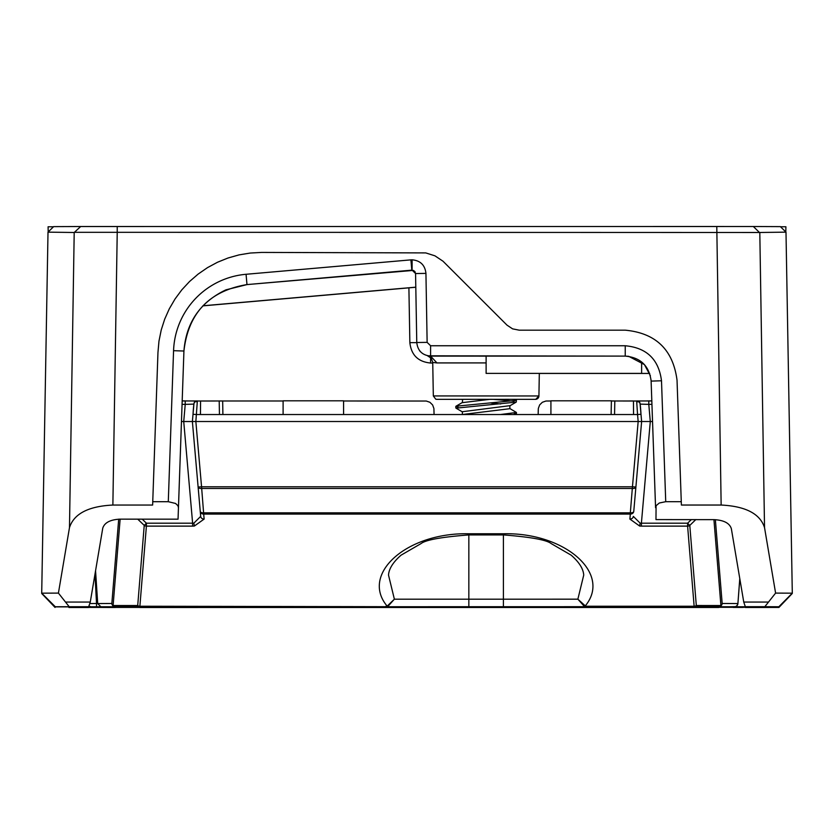 <?xml version="1.0" encoding="UTF-8"?>
<svg xmlns="http://www.w3.org/2000/svg" width="834" height="834" viewBox="0 0 834 834"><rect width="100%" height="100%" fill="white"/><g stroke="black" fill="none" stroke-linecap="round" stroke-linejoin="round"><path stroke-width="1.25" d="M462.359 402.645L489.996 399.319M462.578 414.477L509.876 408.691L509.876 405.668L462.359 411.715L462.359 414.529M500.452 414.529L516.423 412.465L509.668 408.431M458.106 407.211L455.989 406.221L516.423 400.372L514.797 399.319M515.652 414.529L516.423 413.977L514.078 413.257M456.01 408.16L516.236 402.103L516.423 400.372M514.078 401.164L493.175 399.35M500.713 403.937L491.174 403.093M462.359 402.509L462.672 399.319M88.873 607.413L745.002 607.308M764.528 527.588L775.599 593.099L792.3 593.172L778.716 606.891L792.3 593.308L785.993 232.144L759.805 232.488L764.528 527.588C760.076 513.765 745.617 506.248 721.149 505.039L681.388 505.039L681.274 501.693L665.73 501.693L659.308 503.006L656.077 505.717L655.972 519.592L714.019 519.645C723.797 520.135 729.573 523.137 731.345 528.662L743.751 602.065L745.335 606.693L757.574 606.777L76.436 606.881L88.675 606.704L90.27 602.065L102.759 528.151C104.542 522.616 110.338 519.603 120.138 519.134L113.101 605.536L137.714 605.526A3.451 2.898 90 0 0 139.883 606.693L139.883 606.235A3.451 2.992 -175.4 0 1 137.714 605.526L144.23 525.41A3.451 2.992 4.6 0 0 146.398 526.118L146.398 523.189L144.23 525.41L137.735 519.155M759.805 232.488L117.229 232.311L112.871 505.05C88.404 506.248 73.945 513.765 69.483 527.599L58.422 593.099L69.191 606.704L55.294 606.756L41.71 593.172L55.294 606.756M71.609 606.891L55.294 606.891M71.901 606.891L115.217 606.954M72.016 606.996L115.217 607.006M72.016 607.069L115.217 607.027M71.745 606.891L115.207 607.11M72.016 607.142L115.207 607.142L72.016 607.162M72.016 607.298L88.654 607.496L68.93 607.496M765.049 607.486L745.325 607.486L778.935 607.433L792.279 593.474L778.935 607.433M778.935 607.298L762.38 606.891M761.974 607.235L718.783 607.215L761.974 607.298M761.974 607.173L718.783 606.985L762.099 606.891M762.193 606.891L718.783 607.1L761.984 607.069M778.716 606.891L762.057 606.891M778.716 606.756L764.83 606.693L775.599 593.099M680.492 607.298L136.213 607.298L680.492 606.933M623.999 606.839L519.467 606.933L623.999 606.839M759.274 232.311L753.342 226.514L716.781 226.504L80.669 226.525L74.205 232.498L48.007 232.144L41.71 593.172L58.422 593.099M117.229 226.504L117.229 232.311L74.737 232.311M48.007 232.144L53.637 226.629L80.669 226.525M183.928 351.02L178.455 507.697L177.944 505.717L175.567 503.455L168.291 501.703L173.566 350.687L183.928 351.02C186.149 322.539 200.16 302.137 225.951 289.836L246.968 284.592C209.282 290.899 188.265 313.052 183.928 351.02L178.049 519.175L120.138 519.155M168.291 501.703L152.747 501.703L152.632 505.05L112.871 505.05M53.491 226.775L48.101 226.775L48.195 231.967M41.919 581.277L41.7 593.474L55.054 607.298M41.7 593.474L55.044 607.433M785.805 231.956L785.899 226.765L780.509 226.765M246.968 284.582L413.393 270.404L414.957 271.644L415.561 273.552L416.771 342.659L409.859 342.659L408.9 287.845M415.801 287.24L202.86 305.869L415.801 287.24L416.771 342.659L415.801 287.24M173.566 350.687A79.48 79.48 -0.1 0 1 246.072 274.282L410.901 259.864L411.808 270.153L246.624 284.623M681.274 501.693L677.031 380.2C673.08 349.727 655.805 333.058 625.219 330.17L519.196 330.17L512.587 328.857L506.978 325.114L443 261.209L434.962 255.84L425.757 252.91L261.563 252.421L250.21 253.046L239.004 254.902L228.057 257.987L217.518 262.241L207.51 267.631L198.148 274.084L189.547 281.517L181.812 289.846L175.046 298.979L169.312 308.799L164.684 319.182L161.223 330.014L158.971 341.148L157.96 352.469L152.747 501.703M785.993 232.144L780.374 226.629L753.342 226.514M641.627 361.946L641.627 373.382L486.118 373.392L486.118 356.108L625.239 356.108L628.721 356.337L644.421 364.594L650.374 375.686M651.083 380.002L655.566 507.697M486.118 373.392L641.627 373.382M535.282 399.34L535.47 399.34A3.451 3.451 1.3 0 0 538.92 395.962L433.326 395.942L432.731 362.373L431.241 358.203L427.55 355.805L625.239 356.108C640.564 357.505 649.196 365.845 651.145 381.107L661.498 380.773C658.777 359.402 646.694 347.736 625.239 345.756L430.594 345.756L427.133 342.367L425.934 273.385L415.561 273.542L416.771 342.607M202.933 305.786L415.801 287.167L202.933 305.797M415.801 287.198L202.891 305.828L415.801 287.198M486.118 362.915L436.953 362.926C431.334 362.3 431.334 362.31 436.953 362.936L430.594 356.097L486.118 356.118M539.317 373.423L649.686 373.423L539.317 373.423M538.92 395.942L539.317 373.392L538.92 395.942A3.451 3.451 1.3 0 0 538.92 395.942L535.772 399.319M489.683 399.35L505.341 399.35L489.881 399.33M486.107 399.33L463.443 399.33M508.803 399.33L505.352 399.33M539.317 373.455L649.707 373.455L539.317 373.455M718.72 607.475L718.72 607.475A3.451 2.898 90 0 0 718.731 607.475A3.451 3.44 -90.2 0 1 718.72 607.475L718.731 607.475A3.451 3.451 0 0 1 718.72 607.475L139.872 607.496A3.451 2.898 90 0 1 139.862 607.496L139.862 607.496A3.451 3.451 0 0 0 139.872 607.496L718.72 607.475M115.248 607.486A3.451 3.451 0 0 0 115.259 607.486L99.288 607.413A3.451 3.44 -89.8 0 0 99.507 607.413L742.646 607.308A3.451 3.451 1.3 0 0 742.854 607.308M743.511 607.308A3.451 3.451 -178.7 0 1 742.646 607.413L733.128 607.413M188.067 400.966L182.187 400.852M343.577 414.54L343.577 400.81L283.101 400.81L283.101 414.54L283.101 400.987L222.668 400.987L222.897 414.54L222.668 400.966L219.206 400.966L219.446 414.54L219.206 400.977L222.668 400.987M221.302 400.987L197.345 401.018M538.264 409.452L538.17 414.529L538.337 408.472L539.65 404.917L542.361 402.269L545.947 401.029L550.92 400.977L550.92 414.529L550.92 400.81L611.395 400.81L611.114 414.529M636.665 401.018L611.395 400.977M645.943 400.966L651.834 400.841M614.564 414.529L614.804 400.966L614.564 414.529L614.804 400.966L611.353 400.966M612.709 400.987L633.444 400.977L633.559 414.529L633.444 400.977M434.066 414.54L433.909 408.514L432.606 404.938L429.896 402.28L426.299 401.039L343.577 400.987M503.402 606.714L468.844 606.714L468.844 599.198L577.868 599.177L583.727 575.116C583.341 568.819 579.15 562.168 571.154 555.163L551.211 543.591C546.593 539.911 530.653 537.023 503.402 534.917L503.402 606.714L586.198 606.693L584.426 606.495L577.868 599.177L586.198 606.693L694.128 606.693A3.451 2.898 -90 0 0 696.307 605.515L689.791 525.41L687.612 523.189L687.612 526.118A3.451 2.992 -4.6 0 0 689.791 525.41L695.785 519.624M584.426 606.495L585.082 606.109C612.219 573.896 565.212 532.269 503.402 533.76L468.844 533.77C407.034 532.269 360.027 573.907 387.164 606.12L394.367 599.187L387.82 606.506L386.038 606.693L139.883 606.235L146.398 526.118L192.623 526.118L192.623 523.189L193.863 523.158L200.681 516.382L200.254 511.388A3.451 2.992 -5 0 0 203.694 514.078L204.132 519.071A3.451 2.992 175 0 1 200.681 516.382L192.383 421.524L183.73 421.524L185.231 404.365L193.905 404.115L193.019 414.3L196.459 414.54L637.551 414.529L636.665 400.956L648.789 400.966L648.789 404.365L640.105 404.115A3.451 3.451 1.3 0 0 636.665 400.956C639.522 404.292 639.866 395.837 640.992 414.289L640.105 404.115M640.147 523.158L641.398 523.189L641.398 526.118L639.657 526.046L640.147 523.158L633.329 516.382A3.451 2.992 -175 0 1 629.889 519.071L630.327 514.067L203.694 514.078L201.557 486.785L198.117 487.035A3.451 1.751 -5 0 0 201.557 488.484L632.453 488.484A3.451 1.751 5 0 0 635.894 487.025L632.453 486.785L630.327 512.837L203.694 512.837A3.451 1.751 175 0 1 200.254 511.388L192.383 421.514L638.166 421.514L637.551 414.529L640.992 414.289L641.627 421.514L638.166 421.514L632.453 486.785L201.557 486.785L195.854 421.514L197.356 400.956L185.231 400.966L185.231 404.365L182.062 404.365M652.553 421.524L641.627 421.514L633.767 511.378A3.451 1.751 -175 0 1 630.327 512.837L630.327 514.067A3.451 2.992 5 0 0 633.767 511.378L641.627 421.514M713.935 519.645L720.91 605.536L696.307 605.515A3.451 2.992 175.4 0 1 694.128 606.235L718.741 606.704A3.451 3.44 -89.8 0 0 722.171 603.493A3.451 2.992 175.4 0 1 720.91 605.536A3.451 2.898 90 0 1 719.951 606.391A3.451 2.898 90 0 1 718.741 606.704L243.382 606.787A3.451 3.451 1.3 0 1 243.309 606.787L91.344 606.881A3.451 3.451 -178.7 0 1 89.228 606.151L91.125 606.871L96.525 606.881M729.312 606.777L735.421 606.652L736.849 605.849L737.902 603.555A3.451 3.44 90.2 0 1 734.473 606.777M739.8 578.702L737.902 603.587M89.989 603.566L96.525 603.493L96.525 606.777L100.872 606.777L97.714 603.555L111.839 603.493A3.451 3.44 89.8 0 0 115.28 606.714A3.451 2.898 -90 0 1 113.101 605.536A3.451 2.992 -175.4 0 1 111.839 603.493L118.699 519.165M94.982 574.146L96.525 603.493L97.703 603.493L95.556 570.758M181.468 421.524L183.73 421.524L192.623 523.189L146.398 523.189L142.218 519.155M387.82 606.506L386.038 606.235M503.402 533.77L503.402 534.928L468.844 534.928C441.593 537.023 425.653 539.911 421.034 543.591L401.081 555.163C393.085 562.168 388.905 568.819 388.519 575.116L394.378 599.187L468.844 599.198L468.844 533.77M244.091 606.787A3.451 3.451 -178.7 0 1 243.309 606.871M89.259 606.068A3.451 3.451 1.3 0 0 91.344 606.777L96.525 606.777M200.577 400.987L200.452 414.54L200.577 400.987M69.191 606.704L88.675 606.704M745.335 606.693L764.83 606.693M716.781 226.504L721.149 505.039M69.483 527.599L74.205 232.498M90.27 602.065L66.053 602.065M767.968 602.065L743.751 602.065M409.859 342.659C411.256 355.065 418.157 361.852 430.584 363.03L432.742 363.03M430.584 363.03L430.584 357.494M410.901 259.864L412.111 259.812C420.399 260.583 425.006 265.118 425.945 273.385M661.498 380.773L665.73 501.693M625.239 345.756L625.239 356.097M427.133 342.367L416.771 342.513C417.709 350.77 422.317 355.305 430.594 356.097L430.594 345.756M411.808 270.153A3.451 3.451 -178.7 0 1 412.111 270.143L415.561 273.542L416.771 342.513M412.111 270.143L412.111 259.812M246.968 284.571L246.072 274.282M535.47 399.34L437.339 399.34M474.473 607.308A3.451 3.451 -178.7 0 0 475.265 607.402L445.929 607.413M197.314 400.966L182.177 400.966M651.834 400.966L636.707 400.966M219.446 414.54L219.206 400.977M192.623 526.118L194.364 526.046L204.142 519.071M641.398 526.118L687.612 526.118L694.128 606.235L586.198 606.235M629.879 519.071L639.657 526.046M651.948 404.365L648.789 404.365L650.291 421.524L641.398 523.189L687.612 523.189L691.313 519.624M715.364 519.676L722.171 603.493L737.902 603.555L739.779 578.567M192.383 421.514L193.019 414.3C194.113 395.994 194.802 403.854 197.356 400.956A3.451 3.451 1.3 0 0 193.905 404.115M468.844 606.714L100.872 606.777M243.309 606.787L272.645 606.777M194.364 526.046L193.863 523.158M462.578 402.384L455.989 406.21M456.021 408.16L462.62 412.006M516.225 402.103L509.626 405.949M461.619 399.319L462.359 399.757M516.423 412.465L516.423 413.977M455.812 406.419L455.812 407.93M419.794 350.978L420.326 351.625M435.765 399.184L433.326 395.942L432.731 362.373M436.015 399.257L436.964 399.34M737.475 607.413L742.594 607.413M238.138 606.881L243.382 606.871"/></g></svg>
